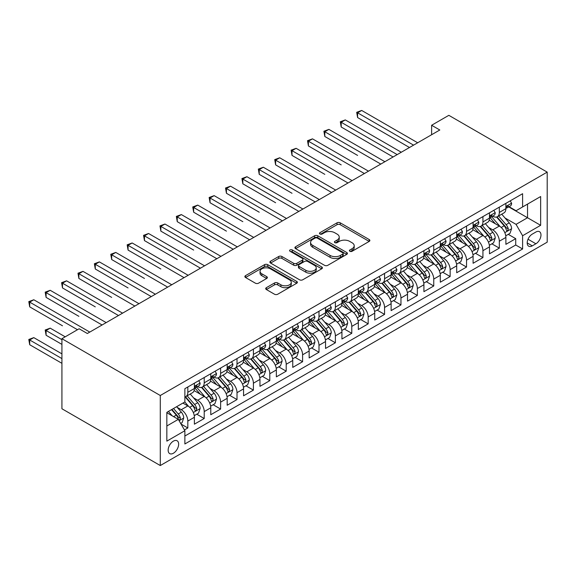 <?xml version="1.0" encoding="UTF-8"?>
<svg xmlns="http://www.w3.org/2000/svg" width="576" height="576" viewBox="0 0 576 576"><rect width="100%" height="100%" fill="white"/><g stroke="black" fill="none" stroke-linecap="round" stroke-linejoin="round"><path stroke-width="0.86" d="M349.855 251.28A1.591 0.922 0 0 0 352.109 251.28L369.209 241.409A2.275 1.31 0 0 0 369.871 240.48A2.275 1.31 0 0 0 369.209 239.551L340.236 222.826A2.275 1.31 0 0 0 337.018 222.826L319.925 232.697A1.591 0.922 0 0 0 319.457 233.345A1.591 0.922 0 0 0 319.925 234A1.591 0.922 0 0 0 322.178 234L324.389 232.718A7.279 4.205 0 0 1 334.685 232.718L337.104 234.115A7.279 4.205 0 0 1 339.235 237.089A7.279 4.205 0 0 1 337.104 240.055L334.886 241.337A1.591 0.922 0 0 0 334.418 241.985A1.591 0.922 0 0 0 334.886 242.64A1.591 0.922 0 0 0 337.14 242.64L339.35 241.358A7.279 4.205 0 0 1 349.654 241.358L352.066 242.755A7.279 4.205 0 0 1 354.197 245.729A7.279 4.205 0 0 1 352.066 248.702L349.855 249.977A1.591 0.922 0 0 0 349.387 250.625A1.591 0.922 0 0 0 349.855 251.28L349.855 249.977M173.398 453.24A7.416 4.284 120 0 0 178.25 446.702A7.416 4.284 120 0 0 177.113 440.762A7.416 4.284 120 0 0 173.398 441.13A7.416 4.284 120 0 0 168.552 447.667A7.416 4.284 120 0 0 169.69 453.607A7.416 4.284 120 0 0 173.398 453.24M266.371 287.676A2.275 1.31 0 0 0 265.709 288.605A2.275 1.31 0 0 0 266.371 289.534L274.5 294.228A2.275 1.31 0 0 0 277.718 294.228L296.712 283.262A2.275 1.31 0 0 0 297.374 282.334A2.275 1.31 0 0 0 296.712 281.405L267.739 264.679A2.275 1.31 0 0 0 264.521 264.679L245.534 275.645A2.275 1.31 0 0 0 244.865 276.574A2.275 1.31 0 0 0 245.534 277.502L255.348 283.169A2.275 1.31 0 0 0 258.566 283.169L266.695 278.474A2.275 1.31 0 0 0 267.365 277.546A2.275 1.31 0 0 0 266.695 276.617L261.828 273.809A6.091 3.514 0 0 1 260.042 271.325A6.091 3.514 0 0 1 263.801 268.078A6.091 3.514 0 0 1 270.439 268.841L289.505 279.85A6.091 3.514 0 0 1 291.29 282.334A6.091 3.514 0 0 1 287.532 285.581A6.091 3.514 0 0 1 280.901 284.818L277.718 282.982A2.275 1.31 0 0 0 274.5 282.982L266.371 287.676L266.371 289.534M547.2 172.116L448.834 115.33L431.618 125.266L439.812 129.996L87.329 333.504L79.135 328.774L61.92 338.71L160.286 395.503L547.2 172.116L547.2 242.165L160.286 465.545L160.286 395.503M324.547 265.327A2.275 1.31 0 0 0 327.766 265.327L346.759 254.369A2.275 1.31 0 0 0 347.422 253.44A2.275 1.31 0 0 0 346.759 252.511L317.786 235.786A2.275 1.31 0 0 0 314.568 235.786L295.582 246.751A2.275 1.31 0 0 0 294.912 247.68A2.275 1.31 0 0 0 295.582 248.609L324.547 265.327M290.664 251.618A1.591 0.922 0 0 1 292.284 251.849L292.284 249.955L321.732 266.954A2.275 1.31 0 0 1 322.402 267.883A2.275 1.31 0 0 1 321.732 268.812L302.746 279.778A2.275 1.31 0 0 1 299.527 279.778L270.562 263.052L270.562 261.194A2.275 1.31 0 0 0 269.892 262.123A2.275 1.31 0 0 0 270.562 263.052M270.562 261.194L278.683 256.507A2.275 1.31 0 0 1 281.902 256.507L293.652 263.29A2.275 1.31 0 0 0 296.87 263.29L302.263 260.172A2.275 1.31 0 0 0 302.926 259.243A2.275 1.31 0 0 0 302.263 258.314L290.03 251.251A1.591 0.922 0 0 1 289.562 250.603A1.591 0.922 0 0 1 290.549 249.754A1.591 0.922 0 0 1 292.284 249.955M184.428 429.934L187.826 427.968L181.022 424.044M177.156 407.326L181.267 409.702A9.274 5.357 60 0 1 187.826 421.063L194.386 417.276L194.386 424.181L204.221 418.507L196.762 414.194M193.55 397.858L197.669 400.234A9.274 5.357 60 0 1 204.221 411.595L210.78 407.808L210.78 414.72L220.615 409.039L213.156 404.734M209.945 388.397L214.063 390.773A9.274 5.357 60 0 1 220.615 402.127L227.174 398.34L227.174 405.252L237.01 399.571L229.55 395.266M226.339 378.929L230.458 381.305A9.274 5.357 60 0 1 237.01 392.666L243.569 388.879L243.569 395.784L253.404 390.11L245.945 385.805M242.734 369.461L246.852 371.837A9.274 5.357 60 0 1 253.404 383.198L259.963 379.411L259.963 386.323L269.798 380.642L262.339 376.337M259.128 360L263.246 362.376A9.274 5.357 60 0 1 269.798 373.73L276.358 369.943L276.358 376.855L286.2 371.174L278.734 366.869M275.522 350.532L279.641 352.908A9.274 5.357 60 0 1 286.2 364.27L292.752 360.482L292.752 367.394L302.594 361.714L295.135 357.408M291.917 341.064L296.035 343.44A9.274 5.357 60 0 1 302.594 354.802L309.146 351.014L309.146 357.926L318.989 352.246L311.53 347.94M308.311 331.603L312.43 333.979A9.274 5.357 60 0 1 318.989 345.334L325.541 341.554L325.541 348.458L335.383 342.778L327.924 338.472M324.706 322.135L328.824 324.511A9.274 5.357 60 0 1 335.383 335.873L341.935 332.086L341.935 338.998L351.778 333.317L344.318 329.011M341.1 312.674L345.218 315.05A9.274 5.357 60 0 1 351.778 326.405L358.337 322.618L358.337 329.53L368.172 323.849L360.713 319.543M357.494 303.206L361.613 305.582A9.274 5.357 60 0 1 368.172 316.944L374.731 313.157L374.731 320.062L384.566 314.388L377.107 310.075M373.889 293.738L378.007 296.114A9.274 5.357 60 0 1 384.566 307.476L391.126 303.689L391.126 310.601L400.961 304.92L393.502 300.614M390.283 284.278L394.402 286.654A9.274 5.357 60 0 1 400.961 298.008L407.52 294.221L407.52 301.133L417.355 295.452L409.896 291.146M406.678 274.81L410.796 277.186A9.274 5.357 60 0 1 417.355 288.547L423.914 284.76L423.914 291.665L433.75 285.991L426.29 281.686M423.072 265.342L427.19 267.718A9.274 5.357 60 0 1 433.75 279.079L440.309 275.292L440.309 282.204L450.144 276.523L442.685 272.218M439.466 255.881L443.585 258.257A9.274 5.357 60 0 1 450.144 269.611L456.703 265.824L456.703 272.736L466.538 267.055L459.079 262.75M455.861 246.413L459.979 248.789A9.274 5.357 60 0 1 466.538 260.15L473.098 256.363L473.098 263.275L482.933 257.594L475.474 253.289M472.255 236.945L476.374 239.321A9.274 5.357 60 0 1 482.933 250.682L489.492 246.895L489.492 253.807L499.327 248.126L499.327 241.214A9.274 5.357 -120 0 0 492.768 229.86L488.657 227.484M491.868 243.821L499.327 248.126M194.386 417.276A9.274 5.357 -120 0 0 187.826 405.914L182.909 403.078M210.78 407.808A9.274 5.357 -120 0 0 204.221 396.446L194.083 390.593M227.174 398.34A9.274 5.357 -120 0 0 220.615 386.986L210.478 381.132M243.569 388.879A9.274 5.357 -120 0 0 237.01 377.518L226.872 371.664M259.963 379.411A9.274 5.357 -120 0 0 253.404 368.057L243.266 362.203M276.358 369.943A9.274 5.357 -120 0 0 269.798 358.589L259.661 352.735M292.752 360.482A9.274 5.357 -120 0 0 286.2 349.121L276.055 343.267M309.146 351.014A9.274 5.357 -120 0 0 302.594 339.66L292.45 333.806M325.541 341.554A9.274 5.357 -120 0 0 318.989 330.192L308.844 324.338M341.935 332.086A9.274 5.357 -120 0 0 335.383 320.724L325.238 314.87M358.337 322.618A9.274 5.357 -120 0 0 351.778 311.263L341.633 305.41M374.731 313.157A9.274 5.357 -120 0 0 368.172 301.795L358.034 295.942M391.126 303.689A9.274 5.357 -120 0 0 384.566 292.327L374.429 286.474M407.52 294.221A9.274 5.357 -120 0 0 400.961 282.866L390.823 277.013M423.914 284.76A9.274 5.357 -120 0 0 417.355 273.398L407.218 267.545M440.309 275.292A9.274 5.357 -120 0 0 433.75 263.938L423.612 258.084M456.703 265.824A9.274 5.357 -120 0 0 450.144 254.47L440.006 248.616M473.098 256.363A9.274 5.357 -120 0 0 466.538 245.002L456.401 239.148M489.492 246.895A9.274 5.357 -120 0 0 482.933 235.541L472.795 229.687M535.889 232.034L532.282 234.115A7.186 4.147 120 0 0 527.587 240.451A7.186 4.147 120 0 0 528.689 246.211A7.186 4.147 120 0 0 532.282 245.858L535.889 243.77A7.186 4.147 120 0 0 540.583 237.442A7.186 4.147 120 0 0 539.482 231.682A7.186 4.147 120 0 0 535.889 232.034M166.846 425.981L178.322 419.357L184.874 430.711L184.874 443.966L522.605 248.976L522.605 235.728L516.053 224.366L505.051 218.016M184.874 430.711L166.846 441.13L166.846 412.351L184.874 401.94L184.874 388.685L522.605 193.702L522.605 206.95L540.641 196.538L540.641 225.317L522.605 235.728M197.582 386.554L197.669 386.604A9.274 5.357 60 0 0 202.306 387.065L208.858 383.278A9.274 5.357 -120 0 0 210.78 379.03L210.78 373.73M213.977 377.093L214.063 377.143A9.274 5.357 60 0 0 218.7 377.597L225.252 373.817A9.274 5.357 -120 0 0 227.174 369.569L227.174 364.27M230.371 367.625L230.458 367.675A9.274 5.357 60 0 0 235.094 368.136L241.646 364.349A9.274 5.357 -120 0 0 243.569 360.101L243.569 354.802M246.766 358.157L246.852 358.207A9.274 5.357 60 0 0 251.489 358.668L258.041 354.881A9.274 5.357 -120 0 0 259.963 350.64L259.963 345.334M263.16 348.696L263.246 348.746A9.274 5.357 60 0 0 267.883 349.2L274.442 345.42A9.274 5.357 -120 0 0 276.358 341.172L276.358 335.873M279.554 339.228L279.641 339.278A9.274 5.357 60 0 0 284.278 339.739L290.837 335.952A9.274 5.357 -120 0 0 292.752 331.704L292.752 326.405M295.949 329.76L296.035 329.81A9.274 5.357 60 0 0 300.672 330.271L307.231 326.484A9.274 5.357 -120 0 0 309.146 322.243L309.146 316.937M312.343 320.299L312.43 320.35A9.274 5.357 60 0 0 317.066 320.81L323.626 317.023A9.274 5.357 -120 0 0 325.541 312.775L325.541 307.476M328.738 310.831L328.824 310.882A9.274 5.357 60 0 0 333.461 311.342L340.02 307.555A9.274 5.357 -120 0 0 341.935 303.307L341.935 298.008M345.132 301.37L345.218 301.414A9.274 5.357 60 0 0 349.855 301.874L356.414 298.087A9.274 5.357 -120 0 0 358.337 293.846L358.337 288.547M361.526 291.902L361.613 291.953A9.274 5.357 60 0 0 366.25 292.414L372.809 288.626A9.274 5.357 -120 0 0 374.731 284.378L374.731 279.079M377.921 282.434L378.007 282.485A9.274 5.357 60 0 0 382.644 282.946L389.203 279.158A9.274 5.357 -120 0 0 391.126 274.91L391.126 269.611M394.315 272.974L394.402 273.024A9.274 5.357 60 0 0 399.038 273.478L405.598 269.698A9.274 5.357 -120 0 0 407.52 265.45L407.52 260.15M410.71 263.506L410.796 263.556A9.274 5.357 60 0 0 415.433 264.017L421.992 260.23A9.274 5.357 -120 0 0 423.914 255.982L423.914 250.682M427.104 254.038L427.19 254.088A9.274 5.357 60 0 0 431.827 254.549L438.386 250.762A9.274 5.357 -120 0 0 440.309 246.521L440.309 241.214M443.498 244.577L443.585 244.627A9.274 5.357 60 0 0 448.222 245.081L454.781 241.301A9.274 5.357 -120 0 0 456.703 237.053L456.703 231.754M459.893 235.109L459.979 235.159A9.274 5.357 60 0 0 464.616 235.62L471.175 231.833A9.274 5.357 -120 0 0 473.098 227.585L473.098 222.286M476.287 225.641L476.374 225.691A9.274 5.357 60 0 0 481.01 226.152L487.57 222.365A9.274 5.357 -120 0 0 489.492 218.124L489.492 212.818M184.874 436.018L515.722 245.002L515.722 238.658L505.886 244.339L505.886 237.434A9.274 5.357 -120 0 0 499.327 226.073L489.19 220.219M492.682 216.18L492.768 216.23A9.274 5.357 -120 0 0 497.405 216.691A9.274 5.357 -120 0 0 499.327 212.443L499.327 207.144M497.405 216.691L503.964 212.904A9.274 5.357 -120 0 0 505.886 208.656L505.886 203.357M187.826 386.986L187.826 392.285A9.274 5.357 60 0 1 185.911 396.533A9.274 5.357 60 0 1 184.874 396.907M185.911 396.533L192.463 392.746A9.274 5.357 -120 0 0 194.386 388.498L194.386 383.198M204.221 377.518L204.221 382.817A9.274 5.357 60 0 1 202.306 387.065M220.615 368.05L220.615 373.356A9.274 5.357 60 0 1 218.7 377.597M237.01 358.589L237.01 363.888A9.274 5.357 60 0 1 235.094 368.136M253.404 349.121L253.404 354.42A9.274 5.357 60 0 1 251.489 358.668M269.798 339.66L269.798 344.959A9.274 5.357 60 0 1 267.883 349.2M286.2 330.192L286.2 335.491A9.274 5.357 60 0 1 284.278 339.739M302.594 320.724L302.594 326.03A9.274 5.357 60 0 1 300.672 330.271M318.989 311.263L318.989 316.562A9.274 5.357 60 0 1 317.066 320.81M335.383 301.795L335.383 307.094A9.274 5.357 60 0 1 333.461 311.342M351.778 292.327L351.778 297.634A9.274 5.357 60 0 1 349.855 301.874M368.172 282.866L368.172 288.166A9.274 5.357 60 0 1 366.25 292.414M384.566 273.398L384.566 278.698A9.274 5.357 60 0 1 382.644 282.946M400.961 263.93L400.961 269.237A9.274 5.357 60 0 1 399.038 273.478M417.355 254.47L417.355 259.769A9.274 5.357 60 0 1 415.433 264.017M433.75 245.002L433.75 250.301A9.274 5.357 60 0 1 431.827 254.549M450.144 235.541L450.144 240.84A9.274 5.357 60 0 1 448.222 245.081M466.538 226.073L466.538 231.372A9.274 5.357 60 0 1 464.616 235.62M482.933 216.605L482.933 221.911A9.274 5.357 60 0 1 481.01 226.152M482.933 250.682L482.933 257.594M466.538 260.15L466.538 267.055M450.144 269.611L450.144 276.523M433.75 279.079L433.75 285.991M417.355 288.547L417.355 295.452M400.961 298.008L400.961 304.92M384.566 307.476L384.566 314.388M368.172 316.944L368.172 323.849M351.778 326.405L351.778 333.317M335.383 335.873L335.383 342.778M318.989 345.334L318.989 352.246M302.594 354.802L302.594 361.714M286.2 364.27L286.2 371.174M269.798 373.73L269.798 380.642M253.404 383.198L253.404 390.11M237.01 392.666L237.01 399.571M220.615 402.127L220.615 409.039M204.221 411.595L204.221 418.507M187.826 421.063L187.826 427.968M178.322 419.357L166.846 412.733M516.053 224.366L527.53 217.742L527.53 204.113L540.641 196.538M508.752 206.906L540.641 225.317M509.076 206.712L516.053 210.737L522.605 206.95M61.92 338.71L61.92 408.758L160.286 465.545M431.618 125.266L431.618 134.734M508.262 234.353L515.722 238.658M515.722 245.002L522.605 248.976M350.489 251.503L352.066 250.589A7.279 4.205 0 0 0 354.197 247.622L354.197 245.729M339.235 237.089L339.235 238.975A7.279 4.205 0 0 1 337.104 241.949L335.527 242.863M369.173 241.423L340.236 224.719A2.275 1.31 0 0 0 337.018 224.719L320.558 234.223M346.723 254.383L317.786 237.679A2.275 1.31 0 0 0 314.568 237.679L295.61 248.623L295.582 246.751M342.734 254.088A1.591 0.922 0 0 0 343.202 253.44A1.591 0.922 0 0 0 342.734 252.785L317.304 238.111A1.591 0.922 0 0 0 315.058 238.111L312.718 239.458A7.279 4.205 0 0 0 310.586 242.431A7.279 4.205 0 0 0 312.718 245.398L330.098 255.434A7.279 4.205 0 0 0 340.402 255.434L342.734 254.088L342.734 255.982A1.591 0.922 0 0 0 343.202 255.334L343.202 253.44M310.586 242.431L310.586 244.318A7.279 4.205 0 0 0 312.718 247.291L312.718 245.398M342.734 255.982L340.402 257.328A7.279 4.205 0 0 1 330.098 257.328L312.718 247.291M270.59 263.074L278.683 258.394L278.683 256.507M302.926 259.243L302.926 261.137A2.275 1.31 0 0 1 302.263 262.066L296.87 265.176A2.275 1.31 0 0 1 293.652 265.176L281.902 258.394A2.275 1.31 0 0 0 278.683 258.394M292.284 251.849L321.703 268.834M305.842 270.324A6.091 3.514 0 0 0 312.473 271.087A6.091 3.514 0 0 0 316.231 267.84A6.091 3.514 0 0 0 314.453 265.356L307.735 261.475A2.275 1.31 0 0 0 304.517 261.475L299.124 264.586A2.275 1.31 0 0 0 298.454 265.514A2.275 1.31 0 0 0 299.124 266.443L305.842 270.324L305.842 272.218A6.091 3.514 0 0 0 312.473 272.981A6.091 3.514 0 0 0 316.231 269.734L316.231 267.84M298.454 265.514L298.454 267.408A2.275 1.31 0 0 0 299.124 268.337L299.124 266.443M305.842 272.218L299.124 268.337M291.29 282.334L291.29 284.227A6.091 3.514 0 0 1 287.532 287.474A6.091 3.514 0 0 1 280.901 286.711L277.718 284.875A2.275 1.31 0 0 0 274.5 284.875L266.407 289.548M260.042 271.325L260.042 273.218A6.091 3.514 0 0 0 261.828 275.702L261.828 273.809M266.666 278.496L261.828 275.702M296.676 283.277L267.739 266.573A2.275 1.31 0 0 0 264.521 266.573L245.563 277.517M505.75 235.807L509.983 233.359L511.625 228.629A6.142 3.55 -120 0 0 509.227 222.862L501.739 214.186M500.242 226.67L491.681 216.763M495.367 223.783L490.399 218.03A14.724 8.503 -120 0 0 489.938 217.519M357.595 155.412L324.806 136.483L324.806 131.753L328.903 129.384L384.89 161.705M496.57 217.022L504.151 225.792A6.142 3.55 60 0 1 506.34 230.026L506.786 230.753L507.614 230.638L508.306 228.888A6.142 3.55 -120 0 0 506.117 224.654L498.622 215.986M497.016 216.878L505.159 226.303A3.132 1.807 60 0 1 505.944 227.527L508.306 228.888M510.228 200.844L511.625 203.263A6.142 3.55 60 0 1 510.35 205.978L507.233 207.778A6.142 3.55 -120 0 0 508.306 206.359L508.176 205.819M413.582 145.145L357.595 112.817L361.692 110.455L417.679 142.776M506.088 208.066L506.117 208.066A6.142 3.55 -120 0 0 507.233 207.778M507.514 205.906L508.306 206.359C507.917 205.438 507.262 205.812 506.34 207.497A6.142 3.55 60 0 1 505.886 208.375M409.486 147.506L357.595 117.554L357.595 112.817L356.695 112.298L361.692 110.455M357.595 117.554L356.695 112.298M489.355 245.275L493.589 242.827L495.23 238.097A6.142 3.55 -120 0 0 492.833 232.322L485.345 223.654M483.847 236.138L475.279 226.224M478.973 233.251L474.005 227.498A14.724 8.503 -120 0 0 473.544 226.987M341.201 164.88L308.412 145.951L308.412 141.214L312.509 138.852L368.496 171.173M480.175 226.483L487.75 235.26A6.142 3.55 60 0 1 489.946 239.494L490.392 240.221L491.22 240.106L491.911 238.356A6.142 3.55 -120 0 0 489.722 234.122L482.227 225.454M480.622 226.346L488.765 235.771A3.132 1.807 60 0 1 489.55 236.995L491.911 238.356M472.961 254.736L477.194 252.295L478.836 247.558A6.142 3.55 -120 0 0 476.438 241.79L468.95 233.114M467.453 245.606L458.885 235.692M462.578 242.719L457.61 236.966A14.724 8.503 -120 0 0 457.15 236.448M324.806 174.348L292.018 155.412L292.018 150.682L296.114 148.313L352.102 180.641M463.781 235.951L471.355 244.721A6.142 3.55 60 0 1 473.551 248.954L473.998 249.682L474.826 249.566L475.517 247.824A6.142 3.55 -120 0 0 473.328 243.59L465.833 234.914M464.227 235.807L472.37 245.232A3.132 1.807 60 0 1 473.155 246.456L475.517 247.824M456.566 264.204L460.8 261.756L462.442 257.026A6.142 3.55 -120 0 0 460.044 251.258L452.556 242.582M451.051 255.067L442.49 245.153M446.184 252.18L441.216 246.427A14.724 8.503 -120 0 0 440.755 245.916M308.412 183.809L275.623 164.88L275.623 160.142L279.72 157.781L335.707 190.102M447.386 245.419L454.961 254.189A6.142 3.55 60 0 1 457.157 258.422L457.603 259.15L458.431 259.034L459.122 257.285A6.142 3.55 -120 0 0 456.934 253.051L449.438 244.382M447.833 245.275L455.976 254.7A3.132 1.807 60 0 1 456.761 255.924L459.122 257.285M440.172 273.672L444.406 271.224L446.047 266.486A6.142 3.55 -120 0 0 443.65 260.719L436.162 252.05M434.657 264.535L426.096 254.621M429.79 261.648L424.822 255.895A14.724 8.503 -120 0 0 424.361 255.384M292.018 193.277L259.229 174.341L259.229 169.61L263.326 167.242L319.313 199.57M430.992 254.88L438.566 263.657A6.142 3.55 60 0 1 440.762 267.89L441.209 268.618L442.037 268.502L442.728 266.753A6.142 3.55 -120 0 0 440.539 262.519L433.044 253.843M431.438 254.736L439.582 264.168A3.132 1.807 60 0 1 440.366 265.392L442.728 266.753M493.834 210.312L495.23 212.724A6.142 3.55 60 0 1 493.956 215.446L490.838 217.246A6.142 3.55 -120 0 0 491.911 215.827L491.782 215.28M397.188 154.606L341.201 122.285L345.298 119.916L401.285 152.244M489.694 217.534L489.722 217.534A6.142 3.55 -120 0 0 490.838 217.246M491.119 215.366L491.911 215.827C491.522 214.898 490.867 215.28 489.946 216.965A6.142 3.55 60 0 1 489.492 217.836M393.091 156.974L341.201 127.015L341.201 122.285L340.301 121.766L345.298 119.916M341.201 127.015L340.301 121.766M477.439 219.78L478.836 222.192A6.142 3.55 60 0 1 477.562 224.906L474.444 226.706A6.142 3.55 -120 0 0 475.517 225.295L475.387 224.748M380.794 164.074L323.906 131.227L328.903 129.384M473.299 226.994L473.328 226.994A6.142 3.55 -120 0 0 474.444 226.706M474.725 224.834L475.517 225.295C475.128 224.366 474.473 224.748 473.551 226.426A6.142 3.55 60 0 1 473.098 227.304M324.806 136.483L323.906 131.227M461.045 229.241L462.442 231.66A6.142 3.55 60 0 1 461.167 234.374L458.05 236.174A6.142 3.55 -120 0 0 459.122 234.756L458.993 234.216M364.399 173.542L307.512 140.695L312.509 138.852M456.905 236.462L456.934 236.462A6.142 3.55 -120 0 0 458.05 236.174M458.33 234.302L459.122 234.756C458.734 233.834 458.078 234.209 457.157 235.894A6.142 3.55 60 0 1 456.703 236.765M308.412 145.951L307.512 140.695M444.65 238.709L446.047 241.121A6.142 3.55 60 0 1 444.773 243.842L441.655 245.642A6.142 3.55 -120 0 0 442.728 244.224L442.598 243.677M348.005 183.002L291.118 150.163L296.114 148.313M440.51 245.923L440.539 245.923A6.142 3.55 -120 0 0 441.655 245.642M441.936 243.763L442.728 244.224C442.339 243.295 441.684 243.677 440.762 245.362A6.142 3.55 60 0 1 440.309 246.233M292.018 155.412L291.118 150.163M423.778 283.133L428.011 280.685L429.653 275.954A6.142 3.55 -120 0 0 427.255 270.187L419.767 261.511M418.262 273.996L409.702 264.089M413.395 271.116L408.427 265.363A14.724 8.503 -120 0 0 407.966 264.845M275.623 202.738L242.834 183.809L242.834 179.078L246.931 176.71L302.918 209.038M414.598 264.348L422.172 273.118A6.142 3.55 60 0 1 424.368 277.351L424.814 278.078L425.642 277.963L426.334 276.214A6.142 3.55 -120 0 0 424.145 271.987L416.65 263.311M415.044 264.204L423.187 273.629A3.132 1.807 60 0 1 423.972 274.853L426.334 276.214M428.256 248.177L429.653 250.589A6.142 3.55 60 0 1 428.378 253.303L425.261 255.103A6.142 3.55 -120 0 0 426.334 253.692L426.204 253.145M331.61 192.47L274.723 159.624L279.72 157.781M424.116 255.391L424.145 255.391A6.142 3.55 -120 0 0 425.261 255.103M425.542 253.231L426.334 253.692C425.945 252.763 425.29 253.145 424.368 254.822A6.142 3.55 60 0 1 423.914 255.701M275.623 164.88L274.723 159.624M407.376 292.601L411.617 290.153L413.251 285.422A6.142 3.55 -120 0 0 410.861 279.648L403.373 270.979M401.868 283.464L393.307 273.55M397.001 280.577L392.033 274.824A14.724 8.503 -120 0 0 391.572 274.313M259.229 212.206L226.44 193.277L226.44 188.539L230.537 186.178L286.524 218.498M398.203 273.816L405.778 282.586A6.142 3.55 60 0 1 407.974 286.819L408.42 287.546L409.248 287.431L409.939 285.682A6.142 3.55 -120 0 0 407.75 281.448L400.255 272.779M398.65 273.672L406.793 283.097A3.132 1.807 60 0 1 407.578 284.321L409.939 285.682M411.862 257.638L413.251 260.05A6.142 3.55 60 0 1 411.984 262.771L408.866 264.571A6.142 3.55 -120 0 0 409.939 263.153L409.81 262.613M315.216 201.938L258.329 169.092L263.326 167.242M407.722 264.859L407.75 264.859A6.142 3.55 -120 0 0 408.866 264.571M409.147 262.699L409.939 263.153C409.55 262.231 408.895 262.606 407.974 264.29A6.142 3.55 60 0 1 407.52 265.162M259.229 174.341L258.329 169.092M390.982 302.062L395.222 299.621L396.857 294.883A6.142 3.55 -120 0 0 394.466 289.116L386.978 280.447M385.474 292.932L376.913 283.018M380.606 290.045L375.638 284.292A14.724 8.503 -120 0 0 375.178 283.781M242.834 221.674L210.046 202.738L210.046 198.007L214.142 195.638L270.13 227.966M381.809 283.277L389.383 292.054A6.142 3.55 60 0 1 391.579 296.28L392.026 297.014L392.854 296.892L393.545 295.15A6.142 3.55 -120 0 0 391.356 290.916L383.861 282.24M382.255 283.133L390.398 292.565A3.132 1.807 60 0 1 391.183 293.789L393.545 295.15M395.467 267.106L396.857 269.518A6.142 3.55 60 0 1 395.59 272.239L392.472 274.032A6.142 3.55 -120 0 0 393.545 272.621L393.415 272.074M298.822 211.399L241.934 178.553L246.931 176.71M391.327 274.32L391.356 274.32A6.142 3.55 -120 0 0 392.472 274.032M392.753 272.16L393.545 272.621C393.156 271.692 392.501 272.074 391.579 273.758A6.142 3.55 60 0 1 391.126 274.63M242.834 183.809L241.934 178.553M374.587 311.53L378.828 309.082L380.462 304.351A6.142 3.55 -120 0 0 378.072 298.584L370.584 289.908M369.079 302.393L360.518 292.486M364.212 299.506L359.237 293.753A14.724 8.503 -120 0 0 358.783 293.242M226.44 231.134L193.651 212.206L193.651 207.475L197.748 205.106L253.735 237.427M365.414 292.745L372.989 301.514A6.142 3.55 60 0 1 375.178 305.748L375.631 306.475L376.459 306.36L377.15 304.61A6.142 3.55 -120 0 0 374.954 300.384L367.466 291.708M365.861 292.601L374.004 302.026A3.132 1.807 60 0 1 374.789 303.25L377.15 304.61M379.073 276.574L380.462 278.986A6.142 3.55 60 0 1 379.195 281.7L376.078 283.5A6.142 3.55 -120 0 0 377.15 282.082L377.021 281.542M282.427 220.867L225.533 188.021L230.537 186.178M374.933 283.788L374.954 283.788A6.142 3.55 -120 0 0 376.078 283.5M376.358 281.628L377.15 282.082C376.762 281.16 376.106 281.542 375.178 283.219A6.142 3.55 60 0 1 374.731 284.098M226.44 193.277L225.533 188.021M358.193 320.998L362.434 318.55L364.068 313.819A6.142 3.55 -120 0 0 361.678 308.045L354.19 299.376M352.685 311.861L344.124 301.946M347.818 308.974L342.842 303.221A14.724 8.503 -120 0 0 342.389 302.71M210.046 240.602L177.257 221.674L177.257 216.936L181.354 214.574L237.341 246.895M349.02 302.213L356.594 310.982A6.142 3.55 60 0 1 358.783 315.216L359.237 315.943L360.065 315.828L360.756 314.078A6.142 3.55 -120 0 0 358.56 309.845L351.072 301.176M349.466 302.069L357.602 311.494A3.132 1.807 60 0 1 358.394 312.718L360.756 314.078M362.678 286.034L364.068 288.446A6.142 3.55 60 0 1 362.801 291.168L359.683 292.968A6.142 3.55 -120 0 0 360.756 291.55L360.626 291.002M266.033 230.335L209.138 197.489L214.142 195.638M358.538 293.256L358.56 293.256A6.142 3.55 -120 0 0 359.683 292.968M359.957 291.096L360.756 291.55C360.367 290.628 359.712 291.002 358.783 292.687A6.142 3.55 60 0 1 358.337 293.558M210.046 202.738L209.138 197.489M341.798 330.458L346.039 328.018L347.674 323.28A6.142 3.55 -120 0 0 345.283 317.513L337.795 308.837M336.29 321.329L327.73 311.414M331.423 318.442L326.448 312.689A14.724 8.503 -120 0 0 325.994 312.178M193.651 250.07L160.862 231.134L160.862 226.404L164.959 224.035L220.946 256.363M332.626 311.674L340.2 320.45A6.142 3.55 60 0 1 342.389 324.677L342.835 325.411L343.67 325.289L344.362 323.546A6.142 3.55 -120 0 0 342.166 319.313L334.678 310.637M333.072 311.53L341.208 320.954A3.132 1.807 60 0 1 342 322.178L344.362 323.546M346.284 295.502L347.674 297.914A6.142 3.55 60 0 1 346.406 300.636L343.289 302.429A6.142 3.55 -120 0 0 344.362 301.018L344.232 300.47M249.638 239.796L192.744 206.95L197.748 205.106M342.144 302.717L342.166 302.717A6.142 3.55 -120 0 0 343.289 302.429M343.562 300.557L344.362 301.018C343.973 300.089 343.318 300.47 342.389 302.155A6.142 3.55 60 0 1 341.935 303.026M193.651 212.206L192.744 206.95M325.404 339.926L329.645 337.478L331.279 332.748A6.142 3.55 -120 0 0 328.889 326.981L321.401 318.305M319.896 330.79L311.335 320.882M315.022 327.902L310.054 322.15A14.724 8.503 -120 0 0 309.6 321.638M177.257 259.531L144.468 240.602L144.468 235.872L148.565 233.503L204.552 265.824M316.231 321.142L323.806 329.911A6.142 3.55 60 0 1 325.994 334.145L326.441 334.872L327.276 334.757L327.967 333.007A6.142 3.55 -120 0 0 325.771 328.774L318.283 320.105M316.678 320.998L324.814 330.422A3.132 1.807 60 0 1 325.606 331.646L327.967 333.007M329.89 304.963L331.279 307.382A6.142 3.55 60 0 1 330.012 310.097L326.894 311.897A6.142 3.55 -120 0 0 327.967 310.478L327.838 309.938M233.244 249.264L176.35 216.418L181.354 214.574M325.75 312.185L325.771 312.185A6.142 3.55 -120 0 0 326.894 311.897M327.168 310.025L327.967 310.478C327.578 309.557 326.923 309.931 325.994 311.616A6.142 3.55 60 0 1 325.541 312.494M177.257 221.674L176.35 216.418M309.01 349.394L313.25 346.946L314.885 342.216A6.142 3.55 -120 0 0 312.494 336.442L305.006 327.773M303.502 340.258L294.941 330.343M298.627 337.37L293.659 331.618A14.724 8.503 -120 0 0 293.206 331.106M160.862 268.999L128.066 250.07L128.066 245.333L132.17 242.971L188.158 275.292M299.837 330.602L307.411 339.379A6.142 3.55 60 0 1 309.6 343.613L310.046 344.34L310.882 344.225L311.573 342.475A6.142 3.55 -120 0 0 309.377 338.242L301.889 329.573M300.283 330.466L308.419 339.89A3.132 1.807 60 0 1 309.211 341.114L311.573 342.475M313.495 314.431L314.885 316.843A6.142 3.55 60 0 1 313.618 319.565L310.5 321.365A6.142 3.55 -120 0 0 311.573 319.946L311.443 319.399M216.85 258.725L159.955 225.886L164.959 224.035M309.355 321.653L309.377 321.653A6.142 3.55 -120 0 0 310.5 321.365M310.774 319.486L311.573 319.946C311.184 319.018 310.529 319.399 309.6 321.084A6.142 3.55 60 0 1 309.146 321.955M160.862 231.134L159.955 225.886M297.101 323.899L298.49 326.311A6.142 3.55 60 0 1 297.223 329.026L294.106 330.826A6.142 3.55 -120 0 0 295.178 329.414L295.049 328.867M200.455 268.193L143.561 235.346L148.565 233.503M292.961 331.114L292.982 331.114A6.142 3.55 -120 0 0 294.106 330.826M294.379 328.954L295.178 329.414C294.79 328.486 294.134 328.867 293.206 330.545A6.142 3.55 60 0 1 292.752 331.423M144.468 240.602L143.561 235.346M280.706 333.36L282.096 335.779A6.142 3.55 60 0 1 280.829 338.494L277.711 340.294A6.142 3.55 -120 0 0 278.777 338.875L278.654 338.335M184.061 277.661L127.166 244.814L132.17 242.971M276.566 340.582L276.588 340.582A6.142 3.55 -120 0 0 277.711 340.294M277.985 338.422L278.777 338.875C278.395 337.954 277.74 338.328 276.811 340.013A6.142 3.55 60 0 1 276.358 340.884M128.066 250.07L127.166 244.814M292.615 358.855L296.856 356.414L298.49 351.677A6.142 3.55 -120 0 0 296.1 345.91L288.612 337.234M287.107 349.726L278.546 339.811M282.233 346.838L277.265 341.086A14.724 8.503 -120 0 0 276.811 340.567M144.468 278.467L111.672 259.531L111.672 254.801L115.776 252.432L171.763 284.76M283.442 340.07L291.017 348.84A6.142 3.55 60 0 1 293.206 353.074L293.652 353.801L294.487 353.686L295.178 351.943A6.142 3.55 -120 0 0 292.982 347.71L285.494 339.034M283.889 339.926L292.025 349.351A3.132 1.807 60 0 1 292.817 350.575L295.178 351.943M276.221 368.323L280.462 365.875L282.096 361.145A6.142 3.55 -120 0 0 279.706 355.378L272.21 346.702M270.713 359.186L262.152 349.272M265.838 356.299L260.87 350.546A14.724 8.503 -120 0 0 260.417 350.035M128.066 287.928L95.278 268.999L95.278 264.262L99.382 261.9L155.369 294.221M267.048 349.538L274.622 358.308A6.142 3.55 60 0 1 276.811 362.542L277.258 363.269L278.093 363.154L278.777 361.404A6.142 3.55 -120 0 0 276.588 357.17L269.1 348.502M267.494 349.394L275.63 358.819A3.132 1.807 60 0 1 276.422 360.043L278.777 361.404M259.826 377.791L264.067 375.343L265.702 370.606A6.142 3.55 -120 0 0 263.311 364.838L255.816 356.17M254.318 368.654L245.758 358.74M249.444 365.767L244.476 360.014A14.724 8.503 -120 0 0 244.022 359.503M111.672 297.396L78.883 278.46L78.883 273.73L82.987 271.361L138.974 303.689M250.654 358.999L258.228 367.776A6.142 3.55 60 0 1 260.417 372.01L260.863 372.737L261.698 372.622L262.382 370.872A6.142 3.55 -120 0 0 260.194 366.638L252.706 357.962M251.1 358.855L259.236 368.287A3.132 1.807 60 0 1 260.028 369.511L262.382 370.872M264.312 342.828L265.702 345.24A6.142 3.55 60 0 1 264.427 347.962L261.317 349.762A6.142 3.55 -120 0 0 262.382 348.343L262.253 347.796M167.666 287.122L110.772 254.282L115.776 252.432M260.172 350.042L260.194 350.042A6.142 3.55 -120 0 0 261.317 349.762M261.59 347.882L262.382 348.343C262.001 347.414 261.346 347.796 260.417 349.481A6.142 3.55 60 0 1 259.963 350.352M111.672 259.531L110.772 254.282M243.432 387.252L247.666 384.804L249.307 380.074A6.142 3.55 -120 0 0 246.917 374.306L239.422 365.63M237.924 378.115L229.363 368.208M233.05 375.235L228.082 369.482A14.724 8.503 -120 0 0 227.628 368.964M95.278 306.857L62.489 287.928L62.489 283.198L66.593 280.829L122.58 313.157M234.259 368.467L241.834 377.237A6.142 3.55 60 0 1 244.022 381.47L244.469 382.198L245.304 382.082L245.988 380.333A6.142 3.55 -120 0 0 243.799 376.106L236.311 367.43M234.698 368.323L242.842 377.748A3.132 1.807 60 0 1 243.634 378.972L245.988 380.333M247.918 352.296L249.307 354.708A6.142 3.55 60 0 1 248.033 357.422L244.922 359.222A6.142 3.55 -120 0 0 245.988 357.811L245.858 357.264M151.265 296.59L94.378 263.743L99.382 261.9M243.778 359.51L243.799 359.51A6.142 3.55 -120 0 0 244.922 359.222M245.196 357.35L245.988 357.811C245.606 356.882 244.951 357.264 244.022 358.942A6.142 3.55 60 0 1 243.569 359.82M95.278 268.999L94.378 263.743M227.038 396.72L231.271 394.272L232.913 389.542A6.142 3.55 -120 0 0 230.522 383.767L223.027 375.098M221.53 387.583L212.969 377.669M216.655 384.696L211.687 378.943A14.724 8.503 -120 0 0 211.234 378.432M78.883 316.325L46.094 297.396L46.094 292.658L50.198 290.297L106.186 322.618M217.865 377.935L225.439 386.705A6.142 3.55 60 0 1 227.628 390.938L228.074 391.666L228.902 391.55L229.594 389.801A6.142 3.55 -120 0 0 227.405 385.567L219.917 376.898M218.304 377.791L226.447 387.216A3.132 1.807 60 0 1 227.239 388.44L229.594 389.801M231.523 361.757L232.913 364.169A6.142 3.55 60 0 1 231.638 366.89L228.528 368.69A6.142 3.55 -120 0 0 229.594 367.272L229.464 366.732M134.87 306.058L77.983 273.211L82.987 271.361M227.383 368.978L227.405 368.978A6.142 3.55 -120 0 0 228.528 368.69M228.802 366.818L229.594 367.272C229.212 366.35 228.557 366.725 227.628 368.41A6.142 3.55 60 0 1 227.174 369.281M78.883 278.46L77.983 273.211M210.643 406.181L214.877 403.74L216.518 399.002A6.142 3.55 -120 0 0 214.128 393.235L206.633 384.566M205.135 397.051L196.574 387.137M200.261 394.164L195.293 388.411A14.724 8.503 -120 0 0 194.839 387.9M62.489 325.793L29.7 306.857L29.7 302.126L33.797 299.758L89.791 332.086M201.47 387.396L209.045 396.173A6.142 3.55 60 0 1 211.234 400.406L211.68 401.134L212.508 401.011L213.199 399.269A6.142 3.55 -120 0 0 211.01 395.035L203.522 386.359M201.91 387.252L210.053 396.684A3.132 1.807 60 0 1 210.845 397.908L213.199 399.269M215.129 371.225L216.518 373.637A6.142 3.55 60 0 1 215.244 376.358L212.134 378.151A6.142 3.55 -120 0 0 213.199 376.74L213.07 376.193M118.476 315.518L61.589 282.672L66.593 280.829M210.989 378.439L211.01 378.439A6.142 3.55 -120 0 0 212.134 378.151M212.407 376.279L213.199 376.74C212.818 375.811 212.162 376.193 211.234 377.878A6.142 3.55 60 0 1 210.78 378.749M62.489 287.928L61.589 282.672M194.249 415.649L198.482 413.201L200.124 408.47A6.142 3.55 -120 0 0 197.734 402.703L190.238 394.027M188.741 406.512L184.817 401.976M183.866 403.625L183.233 402.89M65.196 336.816L50.198 328.154L46.094 330.523L46.094 335.254L61.92 344.39M185.069 396.864L192.65 405.634A6.142 3.55 60 0 1 194.839 409.867L195.286 410.594L196.114 410.479L196.805 408.73A6.142 3.55 -120 0 0 194.616 404.503L187.128 395.827M185.515 396.72L193.658 406.145A3.132 1.807 60 0 1 194.45 407.369L196.805 408.73M46.094 335.254L45.194 330.005L61.92 339.66M45.194 330.005L50.198 328.154M198.734 380.693L200.124 383.105A6.142 3.55 60 0 1 198.85 385.819L195.739 387.619A6.142 3.55 -120 0 0 196.805 386.208L196.675 385.661M102.082 324.986L45.194 292.14L50.198 290.297M194.594 387.907L194.616 387.907A6.142 3.55 -120 0 0 195.739 387.619M196.013 385.747L196.805 386.208C196.423 385.279 195.768 385.661 194.839 387.338A6.142 3.55 60 0 1 194.386 388.217M46.094 297.396L45.194 292.14M180.698 423.475L182.088 422.669L183.73 417.938A6.142 3.55 -120 0 0 181.339 412.164L176.623 406.706M172.217 415.836L168.422 411.437M167.472 413.093L166.846 412.366M61.92 353.858L33.797 337.622L29.7 339.991L29.7 344.722L61.92 363.319M171.54 409.644L176.256 415.102A6.142 3.55 60 0 1 178.445 419.335L178.891 420.062L179.719 419.947L180.41 418.198A6.142 3.55 -120 0 0 178.222 413.964L173.506 408.506M171.914 409.421L177.264 415.613A3.132 1.807 60 0 1 178.056 416.837L180.41 418.198M29.7 344.722L28.8 339.466L61.92 358.589M28.8 339.466L33.797 337.622M77.494 329.717L28.8 301.608L33.797 299.758M29.7 306.857L28.8 301.608M181.267 409.702L187.826 405.914M197.669 400.234L204.221 396.446M214.063 390.773L220.615 386.986M230.458 381.305L237.01 377.518M246.852 371.837L253.404 368.057M263.246 362.376L269.798 358.589M279.641 352.908L286.2 349.121M296.035 343.44L302.594 339.66M312.43 333.979L318.989 330.192M328.824 324.511L335.383 320.724M345.218 315.05L351.778 311.263M361.613 305.582L368.172 301.795M378.007 296.114L384.566 292.327M394.402 286.654L400.961 282.866M410.796 277.186L417.355 273.398M427.19 267.718L433.75 263.938M443.585 258.257L450.144 254.47M459.979 248.789L466.538 245.002M476.374 239.321L482.933 235.541M492.768 229.86L499.327 226.073M499.327 212.443L505.886 208.656M187.826 392.285L194.386 388.498M204.221 382.817L210.78 379.03M220.615 373.356L227.174 369.569M237.01 363.888L243.569 360.101M253.404 354.42L259.963 350.64M269.798 344.959L276.358 341.172M286.2 335.491L292.752 331.704M302.594 326.03L309.146 322.243M318.989 316.562L325.541 312.775M335.383 307.094L341.935 303.307M351.778 297.634L358.337 293.846M368.172 288.166L374.731 284.378M384.566 278.698L391.126 274.91M400.961 269.237L407.52 265.45M417.355 259.769L423.914 255.982M433.75 250.301L440.309 246.521M450.144 240.84L456.703 237.053M466.538 231.372L473.098 227.585M482.933 221.911L489.492 218.124M499.327 241.214L505.886 237.434M528.026 239.234L535.889 243.77M527.198 242.921L532.282 245.858M352.066 250.589L352.066 248.702M334.886 242.64L334.886 241.337M337.104 241.949L337.104 240.055M319.925 234L319.925 232.697M337.018 224.719L337.018 222.826M340.236 224.719L340.236 222.826M369.209 241.409L369.209 239.551M314.568 237.679L314.568 235.786M317.786 237.679L317.786 235.786M346.759 254.369L346.759 252.511M330.098 257.328L330.098 255.434M340.402 257.328L340.402 255.434M281.902 258.394L281.902 256.507M293.652 265.176L293.652 263.29M296.87 265.176L296.87 263.29M302.263 262.066L302.263 260.172M321.732 268.812L321.732 266.954M274.5 284.875L274.5 282.982M277.718 284.875L277.718 282.982M280.901 286.711L280.901 284.818M266.695 278.474L266.695 276.617M245.534 277.502L245.534 275.645M264.521 266.573L264.521 264.679M267.739 266.573L267.739 264.679M296.712 283.262L296.712 281.405M504.814 232.654L511.582 228.744M506.117 224.654L509.227 222.862M501.221 227.484L504.151 225.792M511.582 203.191L505.886 206.482M488.419 242.122L495.187 238.212M489.722 234.122L492.833 232.322M484.819 236.952L487.75 235.26M472.018 251.59L478.793 247.68M473.328 243.59L476.438 241.79M468.425 246.413L471.355 244.721M455.623 261.05L462.398 257.141M456.934 253.051L460.044 251.258M452.03 255.881L454.961 254.189M439.229 270.518L446.004 266.609M440.539 262.519L443.65 260.719M435.636 265.349L438.566 263.657M495.187 212.652L489.492 215.942M478.793 222.12L473.098 225.41M462.398 231.588L456.703 234.878M446.004 241.049L440.309 244.339M422.834 279.986L429.61 276.077M424.145 271.987L427.255 270.187M419.242 274.81L422.172 273.118M429.61 250.517L423.914 253.807M406.44 289.447L413.215 285.538M407.75 281.448L410.861 279.648M402.847 284.278L405.778 282.586M413.215 259.985L407.52 263.268M390.046 298.915L396.821 295.006M391.356 290.916L394.466 289.116M386.453 293.746L389.383 292.054M396.821 269.446L391.126 272.736M373.651 308.383L380.426 304.466M374.954 300.384L378.072 298.584M370.058 303.206L372.989 301.514M380.426 278.914L374.731 282.204M357.257 317.844L364.032 313.934M358.56 309.845L361.678 308.045M353.664 312.674L356.594 310.982M364.032 288.382L358.337 291.665M340.862 327.312L347.638 323.402M342.166 319.313L345.283 317.513M337.27 322.142L340.2 320.45M347.638 297.842L341.935 301.133M324.468 336.773L331.243 332.863M325.771 328.774L328.889 326.981M320.875 331.603L323.806 329.911M331.243 307.31L325.541 310.601M308.074 346.241L314.849 342.331M309.377 338.242L312.494 336.442M304.481 341.071L307.411 339.379M314.849 316.771L309.146 320.062M298.454 326.239L292.752 329.53M282.06 335.707L276.358 338.998M291.679 355.709L298.454 351.799M292.982 347.71L296.1 345.91M288.086 350.532L291.017 348.84M275.285 365.17L282.06 361.26M276.588 357.17L279.706 355.378M271.692 360L274.622 358.308M258.89 374.638L265.666 370.728M260.194 366.638L263.311 364.838M255.298 369.468L258.228 367.776M265.666 345.168L259.963 348.458M242.496 384.106L249.264 380.196M243.799 376.106L246.917 374.306M238.903 378.929L241.834 377.237M249.264 354.636L243.569 357.926M226.102 393.566L232.87 389.657M227.405 385.567L230.522 383.767M222.509 388.397L225.439 386.705M232.87 364.104L227.174 367.387M209.707 403.034L216.475 399.125M211.01 395.035L214.128 393.235M206.114 397.865L209.045 396.173M216.475 373.565L210.78 376.855M193.313 412.502L200.081 408.586M194.616 404.503L197.734 402.703M189.72 407.326L192.65 405.634M200.081 383.033L194.386 386.323M179.1 420.703L183.686 418.054M178.222 413.964L181.339 412.164M173.599 416.635L176.256 415.102"/></g></svg>

